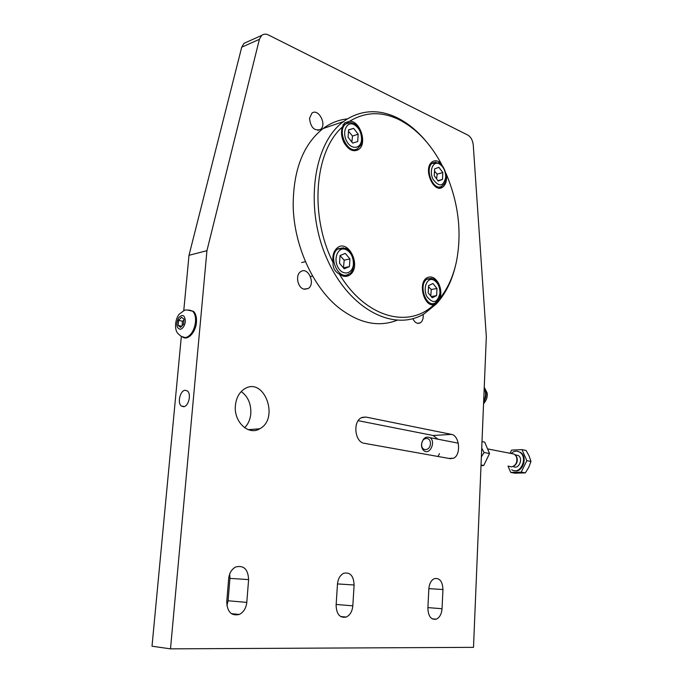 <?xml version="1.0" encoding="UTF-8"?>
<svg xmlns="http://www.w3.org/2000/svg" width="683" height="683" viewBox="0 0 683 683"><rect width="100%" height="100%" fill="white"/><g stroke="black" fill="none" stroke-linecap="round" stroke-linejoin="round"><path stroke-width="1.02" d="M185.11 390.275L187.432 391C191.607 394.048 188.525 406.598 183.582 406.718L181.328 406.009C177.153 402.979 180.158 390.497 185.11 390.275M442.046 608.724C441.585 614.077 439.664 617.56 436.292 619.191C431.067 619.985 428.267 616.348 427.882 608.271L428.847 588.806C429.3 583.624 431.144 580.226 434.371 578.621C439.681 577.75 442.541 581.378 442.943 589.523L442.046 608.724L427.917 607.614M352.821 605.83C352.257 611.43 350.063 615.178 346.238 617.056C339.895 618.226 336.514 614.299 336.104 605.292L337.47 584.136C338.025 578.749 340.125 575.12 343.745 573.259C350.208 571.978 353.666 575.889 354.11 584.99L352.821 605.83L336.156 604.464M246.794 602.389C246.102 608.22 243.6 612.241 239.281 614.452C231.4 616.186 227.217 611.951 226.747 601.74L228.668 578.586C229.334 573.02 231.699 569.144 235.755 566.967C243.788 565.054 248.074 569.272 248.603 579.602L246.794 602.389L228.088 600.758L229.932 578.381L229.701 574.01M226.893 605.71L228.088 600.758M364.278 443.301C354.887 442.311 352.548 421.701 361.367 417.74L365.892 417.057L451.403 434.379C459.625 435.455 461.341 455.091 453.478 458.225L450.276 458.669L364.278 443.301M235.413 405.429C236.25 397.788 239.298 392.273 244.557 388.875C264.048 376.282 279.834 418.534 259.719 428.779C248.595 435.891 233.526 421.77 235.413 405.429M244.616 427.737C248.202 424.117 250.268 419.396 250.815 413.574C251.199 403.901 248.014 396.558 241.244 391.538M246.717 42.115L243.976 43.345L241.722 47.187L259.395 39.315L206.94 250.67L189.003 255.305L183.753 310.799M181.337 336.42L185.571 337.65C190.864 335.882 194.177 330.709 195.509 322.111C195.867 317.125 194.903 313.48 192.606 311.175C183.804 309.348 186.322 309.083 179.518 313.924C176.265 316.997 174.233 326.047 176.521 331.255C176.777 332.484 178.383 334.2 181.337 336.42L152.01 646.22L170.494 648.85L473.498 647.347L486.33 336.753L473.268 145.137C472.721 140.331 470.911 136.976 467.829 135.089L268.479 34.995C265.866 33.749 263.587 33.894 261.649 35.431L243.976 43.345M206.94 250.67L170.494 648.85M259.395 39.315L261.649 35.431M309.519 118.321L311.909 113.19C318.389 107.752 327.268 124.904 320.412 129.488C314.274 131.17 310.645 127.456 309.519 118.321M303.833 289.122C297.464 287.628 295.184 274.805 300.725 271.646C308.161 266.285 315.896 284.068 308.135 288.542L303.833 289.122M423.136 314.411L423.229 316.733C423.016 319.687 422.009 321.736 420.216 322.88C417.287 324.126 414.837 322.726 412.856 318.671M437.982 439.212L433.099 435.498L358.191 420.677M438.008 456.475L439.468 453.632M241.722 47.187L189.003 255.305M396.943 320.318C378.254 327.516 358.788 323.264 338.555 307.563C312.891 287.022 293.784 245.197 293.178 205.532C293.289 169.973 303.261 144.309 323.076 128.549C330.581 123.008 338.7 119.781 347.442 118.885M425.893 141.108C417.185 130.709 407.563 122.897 397.036 117.689C379.338 109.22 362.562 109.775 346.699 119.354L343.506 121.591C312.899 143.712 304.311 208.469 327.14 259.156C349.602 310.073 394.672 332.254 424.305 313.736L436.309 303.952C445.376 294.049 451.77 281.294 455.484 265.713M442.063 165.44L441.098 163.408C429.906 142.815 415.793 128.182 398.77 119.499C381.515 111.252 365.166 111.824 349.73 121.207L344.514 122.923L342.396 126.987C314.445 151.327 309.331 215.666 333.048 262.494C332.706 267.745 334.815 271.621 339.374 274.105C365.644 318.005 409.032 328.984 433.927 304.678L435.319 304.012L440.151 298.027C447.886 288.243 453.307 276.163 456.398 261.777C462.015 232.886 458.652 203.679 446.315 174.139L445.615 172.748M446.315 174.139C447.109 180.252 445.897 184.589 442.669 187.133C433.91 193.938 422.914 169.341 431.673 162.281L432.33 161.76C435.114 160.044 438.034 160.59 441.098 163.408M349.73 121.207C360.308 120.746 367.531 143.857 358.643 149.483C353.393 152.352 348.509 150.064 343.993 142.619C341.338 137.121 340.808 131.904 342.396 126.987M433.927 304.678C423.964 307.145 417.595 282.736 426.969 277.802C431.366 275.693 435.259 277.58 438.64 283.462C440.928 288.303 441.431 293.152 440.151 298.027M333.048 262.494C332.16 255.638 333.714 250.644 337.718 247.528C348.586 239.4 361.136 265.388 350.763 274.182L349.542 275.155C346.307 277.102 342.917 276.752 339.374 274.105M421.522 444.522C421.462 447.382 422.316 449.482 424.109 450.84C429.94 455.262 436.121 441.491 430.008 437.658C425.577 436.01 422.751 438.298 421.522 444.522M421.642 444.274C421.966 436.907 430.819 436.36 430.418 443.796C430.068 451.241 421.198 451.659 421.642 444.274M508.801 466.224L511.687 466.899C516.109 465.354 517.68 461.939 516.416 456.671L514.384 454.135L511.097 453.495C513.923 450.934 516.818 450.515 519.797 452.248C528.574 457.49 520.122 475.675 511.721 469.708M508.015 466.079L510.756 472.448L514.922 473.182L525.347 472.884L528.77 467.283L530.99 461.46L529.137 456.065L526.098 450.464L521.966 449.627L511.567 450.114L510.022 453.281M510.756 472.448L521.189 472.149L526.849 460.666L521.966 449.627M514.384 470.672C522.7 473.191 528.164 456.85 520.48 452.385L517.851 451.378M521.189 472.149L525.347 472.884M526.849 460.666L530.99 461.46M513.198 466.446C518.491 470.16 523.75 458.745 518.235 455.476L515.281 454.887M513.94 466.011C516.988 463.945 517.953 460.991 516.818 457.149L515.819 455.561M481.728 448.159L484.119 452.505L481.37 456.807M481.003 465.704L483.743 465.482L489.549 453.538L484.699 442.123L482.002 441.577M481.028 465.003L483.743 465.482M484.119 452.505L489.549 453.538M436.983 288.499L436.625 295.611L432.237 297.788L428.19 292.802L428.557 285.639L432.971 283.513L436.983 288.499L431.255 289.524L428.506 286.706M430.794 296.012L431.255 289.524M431.229 296.55L436.625 295.611M442.815 172.603L442.473 179.424L438.204 181.029L434.26 175.753L434.619 168.88L438.904 167.326L442.815 172.603L437.188 174.131L434.499 171.185M436.591 178.861L437.188 174.131M437.923 180.645L442.473 179.424M349.944 258.917L349.431 266.583L344.241 268.795L339.519 263.279L340.049 255.553L345.274 253.402L349.944 258.917L344.181 260.18L340.04 255.63M343.464 267.89L344.181 260.18M343.669 267.813L349.431 266.583M358.182 134.201L357.696 141.526L352.659 143.08L348.074 137.232L348.578 129.838L353.64 128.353L358.182 134.201L352.505 136.045L348.484 131.247M348.561 130.043L353.64 128.353M351.856 142.055L352.505 136.045M483.675 401.058C485.997 396.61 486.168 392.358 484.196 388.32M189.447 310.099L193.537 311.414C195.833 313.719 196.798 317.356 196.439 322.342C195.722 332.792 187.014 341.449 182.267 336.634M184.009 319.251L183.522 324.34L180.577 327.396L178.126 325.364L178.605 320.301L181.541 317.245L184.009 319.251M183.923 320.105L182.438 321.249L178.605 320.301M182.438 321.249L182.13 325.791M181.695 326.235L178.126 325.364M428.856 588.635L442.943 589.523M337.487 583.922L354.11 584.99M229.932 578.381L248.603 579.602M362.221 417.356L365.892 417.057M433.099 435.498L451.403 434.379M433.159 279.782C437.59 281.985 439.861 286.433 439.963 293.118C437.521 303.013 433.176 304.174 426.935 296.61C422.623 288.593 426.858 277.349 433.159 279.782M431.425 278.331L427.208 279.014C417.586 284.248 426.312 309.015 435.489 302.723L439.348 298.138C440.672 297.583 440.228 286.681 438.904 285.34C437.436 282.019 435.395 279.808 432.783 278.707L425.133 279.407M439.092 163.749C443.412 166.379 445.623 170.929 445.734 177.401C443.352 186.672 439.126 187.304 433.039 179.287C428.847 171.057 432.954 160.684 439.092 163.749M436.13 162.102L432.638 162.964C423.759 168.368 433.662 192.452 442.029 186.024C445.188 182.745 444.522 184.726 445.982 178.98C447.041 172.79 442.413 163.715 438.793 162.827L430.572 163.544M345.538 249.38C350.738 251.907 353.359 256.774 353.401 263.997C352.949 273.968 342.729 276.359 337.991 267.352C333.005 258.55 338.136 246.537 345.538 249.38M343.54 247.784L338.085 248.817C327.14 255.425 338.478 281.609 348.842 273.934C355.484 272.466 356.091 251.651 345.188 248.228L335.737 249.363M353.905 124.511C358.951 127.533 361.495 132.519 361.546 139.486C361.111 149.048 351.199 150.192 346.597 140.98C341.756 131.939 346.716 120.942 353.905 124.511M350.217 122.641L345.897 123.879C335.934 130.607 348.578 156.083 357.883 148.313C361.29 144.42 360.709 146.649 362.007 140.024C362.647 132.852 357.183 124.46 353.623 123.529C350.831 122.24 348.262 122.359 345.897 123.879L342.875 124.904M484.23 387.62C486.919 392.187 486.714 397.028 483.624 402.133M193.537 311.414L187.97 309.971M180.397 329.3C176.427 328.224 175.804 324.451 178.511 317.988C182.566 313.762 184.854 314.931 185.358 321.488C184.692 325.791 183.044 328.395 180.397 329.3M347.049 276.222L346.435 275.787M181.328 406.009L184.325 406.547M436.292 619.191L432.143 618.824M346.238 617.056L340.612 616.536M239.281 614.452L231.375 613.658M259.719 428.779L248.236 429.675M317.851 130.359L320.412 129.488M304.49 289.276L308.135 288.542M417.492 323.298L420.216 322.88M453.478 458.225L448.868 458.413M343.506 121.591L323.076 128.549M398.77 119.499L397.036 117.689M439.109 188.064L442.669 187.133M354.409 150.798L358.643 149.483M431.656 304.627L435.319 304.012M344.001 276.291L349.542 275.155M514.384 454.135L488.208 449.021M458.293 443.182L430.008 437.658M520.48 452.385L519.797 452.248M518.235 455.476L515.289 454.904M516.818 457.149L516.416 456.671M305.463 261.683L301.647 262.545M312.635 276.094L310.466 276.555M484.247 387.176L487.218 393.177C487.636 397.045 486.416 400.545 483.564 403.67M346.64 276.299L346.016 275.881"/></g></svg>
